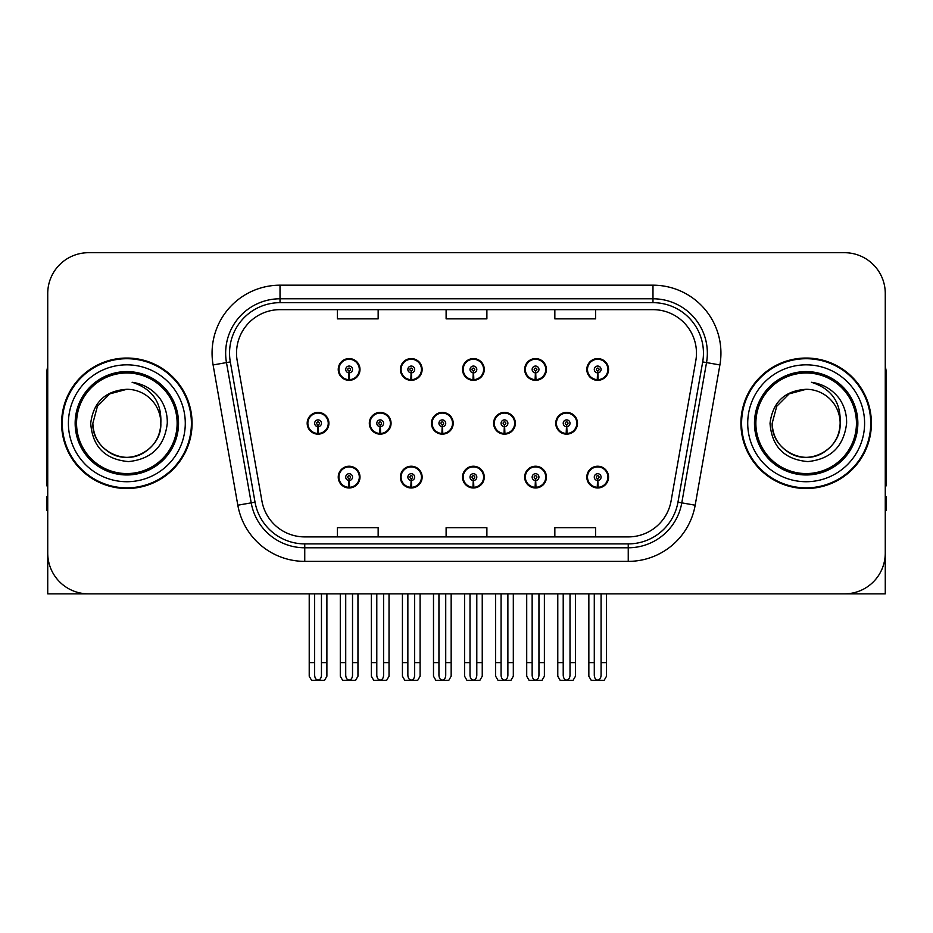 <?xml version="1.0" encoding="UTF-8"?>
<svg xmlns="http://www.w3.org/2000/svg" width="933" height="933" viewBox="0 0 933 933"><rect width="100%" height="100%" fill="white"/><g stroke="black" fill="none" stroke-linecap="round" stroke-linejoin="round"><path stroke-width="1.4" d="M806.159 593.855L885.265 593.855L885.265 293.475A40.772 40.772 0 0 0 844.482 252.703L88.518 252.703A40.772 40.772 0 0 0 47.735 293.475L47.735 593.855L126.841 593.855M462.535 477.101A10.869 10.869 0 0 0 473.404 487.971A10.869 10.869 0 0 0 484.274 477.101A10.869 10.869 0 0 0 473.404 466.232A10.869 10.869 0 0 0 462.535 477.101M524.673 477.101A10.869 10.869 0 0 0 535.542 487.971A10.869 10.869 0 0 0 546.423 477.101A10.869 10.869 0 0 0 535.542 466.232A10.869 10.869 0 0 0 524.673 477.101M586.81 477.101A10.869 10.869 0 0 0 597.691 487.971A10.869 10.869 0 0 0 608.561 477.101A10.869 10.869 0 0 0 597.691 466.232A10.869 10.869 0 0 0 586.81 477.101M400.385 477.101A10.869 10.869 0 0 0 411.266 487.971A10.869 10.869 0 0 0 422.136 477.101A10.869 10.869 0 0 0 411.266 466.232A10.869 10.869 0 0 0 400.385 477.101M431.466 423.279A10.869 10.869 0 0 0 442.335 434.148A10.869 10.869 0 0 0 453.205 423.279A10.869 10.869 0 0 0 442.335 412.409A10.869 10.869 0 0 0 431.466 423.279M493.604 423.279A10.869 10.869 0 0 0 504.473 434.148A10.869 10.869 0 0 0 515.354 423.279A10.869 10.869 0 0 0 504.473 412.409A10.869 10.869 0 0 0 493.604 423.279M555.741 423.279A10.869 10.869 0 0 0 566.623 434.148A10.869 10.869 0 0 0 577.492 423.279A10.869 10.869 0 0 0 566.623 412.409A10.869 10.869 0 0 0 555.741 423.279M369.316 423.279A10.869 10.869 0 0 0 380.197 434.148A10.869 10.869 0 0 0 391.067 423.279A10.869 10.869 0 0 0 380.197 412.409A10.869 10.869 0 0 0 369.316 423.279M400.385 369.456A10.869 10.869 0 0 0 411.266 380.326A10.869 10.869 0 0 0 422.136 369.456A10.869 10.869 0 0 0 411.266 358.587A10.869 10.869 0 0 0 400.385 369.456M462.535 369.456A10.869 10.869 0 0 0 473.404 380.326A10.869 10.869 0 0 0 484.274 369.456A10.869 10.869 0 0 0 473.404 358.587A10.869 10.869 0 0 0 462.535 369.456M524.673 369.456A10.869 10.869 0 0 0 535.542 380.326A10.869 10.869 0 0 0 546.423 369.456A10.869 10.869 0 0 0 535.542 358.587A10.869 10.869 0 0 0 524.673 369.456M586.81 369.456A10.869 10.869 0 0 0 597.691 380.326A10.869 10.869 0 0 0 608.561 369.456A10.869 10.869 0 0 0 597.691 358.587A10.869 10.869 0 0 0 586.81 369.456M338.247 477.101A10.869 10.869 0 0 0 349.117 487.971A10.869 10.869 0 0 0 359.998 477.101A10.869 10.869 0 0 0 349.117 466.232A10.869 10.869 0 0 0 338.247 477.101M307.179 423.279A10.869 10.869 0 0 0 318.048 434.148A10.869 10.869 0 0 0 328.929 423.279A10.869 10.869 0 0 0 318.048 412.409A10.869 10.869 0 0 0 307.179 423.279M338.247 369.456A10.869 10.869 0 0 0 349.117 380.326A10.869 10.869 0 0 0 359.998 369.456A10.869 10.869 0 0 0 349.117 358.587A10.869 10.869 0 0 0 338.247 369.456M61.601 423.279A65.24 65.24 0 0 0 126.841 488.519A65.24 65.24 0 0 0 192.081 423.279A65.24 65.24 0 0 0 126.841 358.039A65.24 65.24 0 0 0 61.601 423.279M740.919 423.279A65.24 65.24 0 0 0 806.159 488.519A65.24 65.24 0 0 0 871.399 423.279A65.24 65.24 0 0 0 806.159 358.039A65.24 65.24 0 0 0 740.919 423.279M236.527 353.141A43.489 43.489 0 0 1 280.017 309.651L652.983 309.651A43.489 43.489 0 0 1 695.808 360.698L671.084 500.963A43.489 43.489 0 0 1 628.247 536.907L304.753 536.907A43.489 43.489 0 0 1 261.916 500.963L237.192 360.698A43.489 43.489 0 0 1 236.527 353.141M229.541 353.141A50.487 50.487 0 0 0 230.311 361.911L255.036 502.176A50.487 50.487 0 0 0 304.753 543.892L628.247 543.892A50.487 50.487 0 0 0 677.964 502.176L702.689 361.911A50.487 50.487 0 0 0 652.983 302.665L280.017 302.665A50.487 50.487 0 0 0 229.541 353.141M213.097 364.943A67.957 67.957 0 0 1 280.017 285.183L652.983 285.183A67.957 67.957 0 0 1 719.903 364.943L695.178 505.208A67.957 67.957 0 0 1 628.247 561.374L304.753 561.374A67.957 67.957 0 0 1 237.822 505.208L213.097 364.943L226.474 362.587A54.371 54.371 0 0 1 280.017 298.782L652.983 298.782A54.371 54.371 0 0 1 706.526 362.587L681.79 502.852A54.371 54.371 0 0 1 628.247 547.776L304.753 547.776A54.371 54.371 0 0 1 251.21 502.852L226.474 362.587A54.371 54.371 0 0 1 225.658 353.141M844.482 252.703L88.518 252.703M47.735 293.475L47.735 553.082A40.772 40.772 0 0 0 88.518 593.855L844.482 593.855A40.772 40.772 0 0 0 885.265 553.082L885.265 293.475M446.114 309.651L446.114 318.853L486.886 318.853L486.886 309.651M337.373 309.651L337.373 318.853L378.157 318.853L378.157 309.651M554.843 309.651L554.843 318.853L595.627 318.853L595.627 309.651M486.886 536.907L486.886 527.705L446.114 527.705L446.114 536.907M378.157 536.907L378.157 527.705L337.373 527.705L337.373 536.907M595.627 536.907L595.627 527.705L554.843 527.705L554.843 536.907M352.522 593.855L352.522 675.247C352.301 678.174 351.17 679.795 349.117 680.099C347.076 679.795 345.945 678.174 345.723 675.247L345.723 662.628L340.288 662.628L340.288 676.227L342.644 680.297L355.601 680.297L357.957 676.227L357.957 593.855M348.977 480.495L348.674 487.283A10.193 10.193 0 0 1 338.924 477.101A10.193 10.193 0 0 1 349.117 466.908A10.193 10.193 0 0 1 359.31 477.101A10.193 10.193 0 0 1 349.572 487.283L349.269 480.495A3.394 3.394 0 0 0 352.522 477.101A3.394 3.394 0 0 0 349.117 473.707A3.394 3.394 0 0 0 345.723 477.101A3.394 3.394 0 0 0 348.977 480.495L349.059 478.454A1.365 1.365 0 0 1 347.764 477.101A1.365 1.365 0 0 1 349.117 475.737A1.365 1.365 0 0 1 350.481 477.101A1.365 1.365 0 0 1 349.175 478.454L349.269 480.495M359.648 479.819L358.948 479.819M358.948 474.384L359.648 474.384M339.297 479.819L338.597 479.819M338.597 474.384L339.297 474.384M340.288 593.855L340.288 662.628M345.723 593.855L345.723 662.628M352.522 662.628L357.957 662.628M321.453 593.855L321.453 675.247C321.232 678.174 320.101 679.795 318.048 680.099C316.007 679.795 314.864 678.174 314.654 675.247L314.654 662.628L309.22 662.628L309.22 676.227L311.575 680.297L324.532 680.297L326.888 676.227L326.888 593.855M317.908 426.673L317.605 433.46A10.193 10.193 0 0 1 307.855 423.279A10.193 10.193 0 0 1 318.048 413.086A10.193 10.193 0 0 1 328.241 423.279A10.193 10.193 0 0 1 318.491 433.46L318.2 426.673A3.394 3.394 0 0 0 321.453 423.279A3.394 3.394 0 0 0 318.048 419.885A3.394 3.394 0 0 0 314.654 423.279A3.394 3.394 0 0 0 317.908 426.673L317.99 424.632A1.365 1.365 0 0 1 316.695 423.279A1.365 1.365 0 0 1 318.048 421.914A1.365 1.365 0 0 1 319.413 423.279A1.365 1.365 0 0 1 318.106 424.632L318.2 426.673M328.579 425.996L327.88 425.996M327.88 420.561L328.579 420.561M308.228 425.996L307.517 425.996M307.517 420.561L308.228 420.561M309.22 593.855L309.22 662.628M314.654 593.855L314.654 662.628M321.453 662.628L326.888 662.628M348.977 372.85L348.674 379.638A10.193 10.193 0 0 1 338.924 369.456A10.193 10.193 0 0 1 349.117 359.263A10.193 10.193 0 0 1 359.31 369.456A10.193 10.193 0 0 1 349.572 379.638L349.269 372.85A3.394 3.394 0 0 0 352.522 369.456A3.394 3.394 0 0 0 349.117 366.063A3.394 3.394 0 0 0 345.723 369.456A3.394 3.394 0 0 0 348.977 372.85L349.059 370.809A1.365 1.365 0 0 1 347.764 369.456A1.365 1.365 0 0 1 349.117 368.092A1.365 1.365 0 0 1 350.481 369.456A1.365 1.365 0 0 1 349.175 370.809L349.269 372.85M359.648 372.174L358.948 372.174M358.948 366.739L359.648 366.739M339.297 372.174L338.597 372.174M338.597 366.739L339.297 366.739M47.735 510.269L46.65 510.269L46.65 496.671L47.735 496.671M47.735 485.731A27.185 27.185 0 0 0 46.65 485.801L46.65 374.343A27.185 27.185 0 0 1 47.735 366.739M414.66 593.855L414.66 675.247C414.45 678.174 413.307 679.795 411.266 680.099C409.214 679.795 408.083 678.174 407.861 675.247L407.861 662.628L402.426 662.628L402.426 676.227L404.782 680.297L417.739 680.297L420.095 676.227L420.095 593.855M411.115 480.495L410.823 487.283A10.193 10.193 0 0 1 401.073 477.101A10.193 10.193 0 0 1 411.266 466.908A10.193 10.193 0 0 1 421.459 477.101A10.193 10.193 0 0 1 411.71 487.283L411.406 480.495A3.394 3.394 0 0 0 414.66 477.101A3.394 3.394 0 0 0 411.266 473.707A3.394 3.394 0 0 0 407.861 477.101A3.394 3.394 0 0 0 411.115 480.495L411.208 478.454A1.365 1.365 0 0 1 409.902 477.101A1.365 1.365 0 0 1 411.266 475.737A1.365 1.365 0 0 1 412.619 477.101A1.365 1.365 0 0 1 411.325 478.454L411.406 480.495M421.786 479.819L421.086 479.819M421.086 474.384L421.786 474.384M401.435 479.819L400.735 479.819M400.735 474.384L401.435 474.384M402.426 593.855L402.426 662.628M407.861 593.855L407.861 662.628M414.66 662.628L420.095 662.628M476.798 593.855L476.798 675.247C476.588 678.174 475.457 679.795 473.404 680.099C471.352 679.795 470.22 678.174 470.01 675.247L470.01 662.628L464.576 662.628L464.576 676.227L466.92 680.297L479.889 680.297L482.244 676.227L482.244 593.855M473.253 480.495L472.961 487.283A10.193 10.193 0 0 1 463.211 477.101A10.193 10.193 0 0 1 473.404 466.908A10.193 10.193 0 0 1 483.597 477.101A10.193 10.193 0 0 1 473.847 487.283L473.556 480.495A3.394 3.394 0 0 0 476.798 477.101A3.394 3.394 0 0 0 473.404 473.707A3.394 3.394 0 0 0 470.01 477.101A3.394 3.394 0 0 0 473.253 480.495L473.346 478.454A1.365 1.365 0 0 1 472.04 477.101A1.365 1.365 0 0 1 473.404 475.737A1.365 1.365 0 0 1 474.769 477.101A1.365 1.365 0 0 1 473.463 478.454L473.556 480.495M483.935 479.819L483.224 479.819M483.224 474.384L483.935 474.384M463.584 479.819L462.873 479.819M462.873 474.384L463.584 474.384M464.576 593.855L464.576 662.628M470.01 593.855L470.01 662.628M476.798 662.628L482.244 662.628M538.947 593.855L538.947 675.247C538.726 678.174 537.595 679.795 535.542 680.099C533.501 679.795 532.37 678.174 532.148 675.247L532.148 662.628L526.713 662.628L526.713 676.227L529.069 680.297L542.026 680.297L544.382 676.227L544.382 593.855M535.402 480.495L535.099 487.283A10.193 10.193 0 0 1 525.349 477.101A10.193 10.193 0 0 1 535.542 466.908A10.193 10.193 0 0 1 545.735 477.101A10.193 10.193 0 0 1 535.985 487.283L535.694 480.495A3.394 3.394 0 0 0 538.947 477.101A3.394 3.394 0 0 0 535.542 473.707A3.394 3.394 0 0 0 532.148 477.101A3.394 3.394 0 0 0 535.402 480.495L535.484 478.454A1.365 1.365 0 0 1 534.189 477.101A1.365 1.365 0 0 1 535.542 475.737A1.365 1.365 0 0 1 536.907 477.101A1.365 1.365 0 0 1 535.6 478.454L535.694 480.495M546.073 479.819L545.373 479.819M545.373 474.384L546.073 474.384M525.722 479.819L525.022 479.819M525.022 474.384L525.722 474.384M526.713 593.855L526.713 662.628M532.148 593.855L532.148 662.628M538.947 662.628L544.382 662.628M601.085 593.855L601.085 675.247C600.875 678.174 599.732 679.795 597.691 680.099C595.639 679.795 594.508 678.174 594.286 675.247L594.286 662.628L588.851 662.628L588.851 676.227L591.207 680.297L604.164 680.297L606.52 676.227L606.52 593.855M597.54 480.495L597.248 487.283A10.193 10.193 0 0 1 587.498 477.101A10.193 10.193 0 0 1 597.691 466.908A10.193 10.193 0 0 1 607.884 477.101A10.193 10.193 0 0 1 598.135 487.283L597.831 480.495A3.394 3.394 0 0 0 601.085 477.101A3.394 3.394 0 0 0 597.691 473.707A3.394 3.394 0 0 0 594.286 477.101A3.394 3.394 0 0 0 597.54 480.495L597.633 478.454A1.365 1.365 0 0 1 596.327 477.101A1.365 1.365 0 0 1 597.691 475.737A1.365 1.365 0 0 1 599.044 477.101A1.365 1.365 0 0 1 597.75 478.454L597.831 480.495M608.211 479.819L607.511 479.819M607.511 474.384L608.211 474.384M587.86 479.819L587.16 479.819M587.16 474.384L587.86 474.384M588.851 593.855L588.851 662.628M594.286 593.855L594.286 662.628M601.085 662.628L606.52 662.628M383.591 593.855L383.591 675.247C383.37 678.174 382.238 679.795 380.197 680.099C378.145 679.795 377.014 678.174 376.792 675.247L376.792 662.628L371.357 662.628L371.357 676.227L373.713 680.297L386.67 680.297L389.026 676.227L389.026 593.855M380.046 426.673L379.743 433.46A10.193 10.193 0 0 1 369.993 423.279A10.193 10.193 0 0 1 380.197 413.086A10.193 10.193 0 0 1 390.391 423.279A10.193 10.193 0 0 1 380.641 433.46L380.337 426.673A3.394 3.394 0 0 0 383.591 423.279A3.394 3.394 0 0 0 380.197 419.885A3.394 3.394 0 0 0 376.792 423.279A3.394 3.394 0 0 0 380.046 426.673L380.128 424.632A1.365 1.365 0 0 1 378.833 423.279A1.365 1.365 0 0 1 380.197 421.914A1.365 1.365 0 0 1 381.55 423.279A1.365 1.365 0 0 1 380.256 424.632L380.337 426.673M390.717 425.996L390.017 425.996M390.017 420.561L390.717 420.561M370.366 425.996L369.666 425.996M369.666 420.561L370.366 420.561M371.357 593.855L371.357 662.628M376.792 593.855L376.792 662.628M383.591 662.628L389.026 662.628M445.729 593.855L445.729 675.247C445.519 678.174 444.388 679.795 442.335 680.099C440.283 679.795 439.151 678.174 438.942 675.247L438.942 662.628L433.495 662.628L433.495 676.227L435.851 680.297L448.82 680.297L451.164 676.227L451.164 593.855M442.184 426.673L441.892 433.46A10.193 10.193 0 0 1 432.142 423.279A10.193 10.193 0 0 1 442.335 413.086A10.193 10.193 0 0 1 452.528 423.279A10.193 10.193 0 0 1 442.778 433.46L442.487 426.673A3.394 3.394 0 0 0 445.729 423.279A3.394 3.394 0 0 0 442.335 419.885A3.394 3.394 0 0 0 438.942 423.279A3.394 3.394 0 0 0 442.184 426.673L442.277 424.632A1.365 1.365 0 0 1 440.971 423.279A1.365 1.365 0 0 1 442.335 421.914A1.365 1.365 0 0 1 443.688 423.279A1.365 1.365 0 0 1 442.394 424.632L442.487 426.673M452.867 425.996L452.155 425.996M452.155 420.561L452.867 420.561M432.504 425.996L431.804 425.996M431.804 420.561L432.504 420.561M433.495 593.855L433.495 662.628M438.942 593.855L438.942 662.628M445.729 662.628L451.164 662.628M507.879 593.855L507.879 675.247C507.657 678.174 506.526 679.795 504.473 680.099C502.421 679.795 501.289 678.174 501.079 675.247L501.079 662.628L495.645 662.628L495.645 676.227L498 680.297L510.957 680.297L513.313 676.227L513.313 593.855M504.321 426.673L504.03 433.46A10.193 10.193 0 0 1 494.28 423.279A10.193 10.193 0 0 1 504.473 413.086A10.193 10.193 0 0 1 514.666 423.279A10.193 10.193 0 0 1 504.916 433.46L504.625 426.673A3.394 3.394 0 0 0 507.879 423.279A3.394 3.394 0 0 0 504.473 419.885A3.394 3.394 0 0 0 501.079 423.279A3.394 3.394 0 0 0 504.321 426.673L504.415 424.632A1.365 1.365 0 0 1 503.12 423.279A1.365 1.365 0 0 1 504.473 421.914A1.365 1.365 0 0 1 505.838 423.279A1.365 1.365 0 0 1 504.531 424.632L504.625 426.673M515.004 425.996L514.305 425.996M514.305 420.561L515.004 420.561M494.653 425.996L493.942 425.996M493.942 420.561L494.653 420.561M495.645 593.855L495.645 662.628M501.079 593.855L501.079 662.628M507.879 662.628L513.313 662.628M570.016 593.855L570.016 675.247C569.795 678.174 568.663 679.795 566.623 680.099C564.57 679.795 563.439 678.174 563.217 675.247L563.217 662.628L557.782 662.628L557.782 676.227L560.138 680.297L573.095 680.297L575.451 676.227L575.451 593.855M566.471 426.673L566.168 433.46A10.193 10.193 0 0 1 556.418 423.279A10.193 10.193 0 0 1 566.623 413.086A10.193 10.193 0 0 1 576.816 423.279A10.193 10.193 0 0 1 567.066 433.46L566.763 426.673A3.394 3.394 0 0 0 570.016 423.279A3.394 3.394 0 0 0 566.623 419.885A3.394 3.394 0 0 0 563.217 423.279A3.394 3.394 0 0 0 566.471 426.673L566.553 424.632A1.365 1.365 0 0 1 565.258 423.279A1.365 1.365 0 0 1 566.623 421.914A1.365 1.365 0 0 1 567.975 423.279A1.365 1.365 0 0 1 566.681 424.632L566.763 426.673M577.142 425.996L576.442 425.996M576.442 420.561L577.142 420.561M556.791 425.996L556.091 425.996M556.091 420.561L556.791 420.561M557.782 593.855L557.782 662.628M563.217 593.855L563.217 662.628M570.016 662.628L575.451 662.628M411.115 372.85L410.823 379.638A10.193 10.193 0 0 1 401.073 369.456A10.193 10.193 0 0 1 411.266 359.263A10.193 10.193 0 0 1 421.459 369.456A10.193 10.193 0 0 1 411.71 379.638L411.406 372.85A3.394 3.394 0 0 0 414.66 369.456A3.394 3.394 0 0 0 411.266 366.063A3.394 3.394 0 0 0 407.861 369.456A3.394 3.394 0 0 0 411.115 372.85L411.208 370.809A1.365 1.365 0 0 1 409.902 369.456A1.365 1.365 0 0 1 411.266 368.092A1.365 1.365 0 0 1 412.619 369.456A1.365 1.365 0 0 1 411.325 370.809L411.406 372.85M421.786 372.174L421.086 372.174M421.086 366.739L421.786 366.739M401.435 372.174L400.735 372.174M400.735 366.739L401.435 366.739M473.253 372.85L472.961 379.638A10.193 10.193 0 0 1 463.211 369.456A10.193 10.193 0 0 1 473.404 359.263A10.193 10.193 0 0 1 483.597 369.456A10.193 10.193 0 0 1 473.847 379.638L473.556 372.85A3.394 3.394 0 0 0 476.798 369.456A3.394 3.394 0 0 0 473.404 366.063A3.394 3.394 0 0 0 470.01 369.456A3.394 3.394 0 0 0 473.253 372.85L473.346 370.809A1.365 1.365 0 0 1 472.04 369.456A1.365 1.365 0 0 1 473.404 368.092A1.365 1.365 0 0 1 474.769 369.456A1.365 1.365 0 0 1 473.463 370.809L473.556 372.85M483.935 372.174L483.224 372.174M483.224 366.739L483.935 366.739M463.584 372.174L462.873 372.174M462.873 366.739L463.584 366.739M535.402 372.85L535.099 379.638A10.193 10.193 0 0 1 525.349 369.456A10.193 10.193 0 0 1 535.542 359.263A10.193 10.193 0 0 1 545.735 369.456A10.193 10.193 0 0 1 535.985 379.638L535.694 372.85A3.394 3.394 0 0 0 538.947 369.456A3.394 3.394 0 0 0 535.542 366.063A3.394 3.394 0 0 0 532.148 369.456A3.394 3.394 0 0 0 535.402 372.85L535.484 370.809A1.365 1.365 0 0 1 534.189 369.456A1.365 1.365 0 0 1 535.542 368.092A1.365 1.365 0 0 1 536.907 369.456A1.365 1.365 0 0 1 535.6 370.809L535.694 372.85M546.073 372.174L545.373 372.174M545.373 366.739L546.073 366.739M525.722 372.174L525.022 372.174M525.022 366.739L525.722 366.739M597.54 372.85L597.248 379.638A10.193 10.193 0 0 1 587.498 369.456A10.193 10.193 0 0 1 597.691 359.263A10.193 10.193 0 0 1 607.884 369.456A10.193 10.193 0 0 1 598.135 379.638L597.831 372.85A3.394 3.394 0 0 0 601.085 369.456A3.394 3.394 0 0 0 597.691 366.063A3.394 3.394 0 0 0 594.286 369.456A3.394 3.394 0 0 0 597.54 372.85L597.633 370.809A1.365 1.365 0 0 1 596.327 369.456A1.365 1.365 0 0 1 597.691 368.092A1.365 1.365 0 0 1 599.044 369.456A1.365 1.365 0 0 1 597.75 370.809L597.831 372.85M608.211 372.174L607.511 372.174M607.511 366.739L608.211 366.739M587.86 372.174L587.16 372.174M587.16 366.739L587.86 366.739M177.13 423.279A50.289 50.289 0 0 1 126.841 473.567A50.289 50.289 0 0 1 76.553 423.279A50.289 50.289 0 0 1 126.841 372.99A50.289 50.289 0 0 1 177.13 423.279M90.711 423.279C92.46 446.72 105.067 459.502 128.532 461.59C151.613 459.153 164.535 446.382 167.287 423.279C167.497 414.194 165.013 405.89 159.835 398.379C152.744 389.271 143.495 383.906 132.113 382.273C152.184 388.711 161.759 402.368 160.826 423.279C160.359 436.096 154.703 445.904 143.834 452.703C122.655 466.267 91.702 448.4 92.857 423.279L97.417 406.287L109.849 393.854L126.841 389.294C105.476 390.694 93.428 402.03 90.711 423.279M62.278 423.279A64.564 64.564 0 0 1 126.841 358.715A64.564 64.564 0 0 1 191.405 423.279A64.564 64.564 0 0 1 126.841 487.842A64.564 64.564 0 0 1 62.278 423.279M160.826 423.279C161.98 448.4 131.028 466.267 109.849 452.703C98.98 445.904 93.323 436.096 92.857 423.279L97.417 406.287L109.849 393.854L126.841 389.294L109.849 393.854L97.417 406.287L92.857 423.279L97.417 406.287L109.849 393.854L126.841 389.294A33.985 33.985 0 0 1 160.826 423.279C160.359 436.096 154.703 445.904 143.834 452.703C122.655 466.267 91.702 448.4 92.857 423.279L97.417 406.287L109.849 393.854M856.447 423.279A50.289 50.289 0 0 1 806.159 473.567A50.289 50.289 0 0 1 755.87 423.279A50.289 50.289 0 0 1 806.159 372.99A50.289 50.289 0 0 1 856.447 423.279M770.028 423.279C771.778 446.72 784.385 459.502 807.85 461.59C830.93 459.153 843.852 446.382 846.604 423.279C846.814 414.194 844.33 405.89 839.152 398.379C832.061 389.271 822.813 383.906 811.43 382.273C831.501 388.711 841.076 402.368 840.143 423.279C839.677 436.096 834.02 445.904 823.151 452.703C801.972 466.267 771.02 448.4 772.174 423.279L776.734 406.287L789.166 393.854L806.159 389.294C784.793 390.694 772.746 402.03 770.028 423.279M741.595 423.279A64.564 64.564 0 0 1 806.159 358.715A64.564 64.564 0 0 1 870.722 423.279A64.564 64.564 0 0 1 806.159 487.842A64.564 64.564 0 0 1 741.595 423.279M840.143 423.279C841.298 448.4 810.345 466.267 789.166 452.703C778.297 445.904 772.641 436.096 772.174 423.279L776.734 406.287L789.166 393.854L806.159 389.294L789.166 393.854L776.734 406.287L772.174 423.279L776.734 406.287L789.166 393.854L806.159 389.294A33.985 33.985 0 0 1 840.143 423.279C839.677 436.096 834.02 445.904 823.151 452.703C801.972 466.267 771.02 448.4 772.174 423.279M885.265 496.671L886.35 496.671L886.35 510.269L885.265 510.269M885.265 366.739A27.185 27.185 0 0 1 886.35 374.343L886.35 485.801A27.185 27.185 0 0 0 885.265 485.731M652.983 285.183L652.983 302.665M226.474 362.587L230.311 361.911M304.753 561.374L304.753 543.892M628.247 543.892L628.247 561.374M677.964 502.176L695.178 505.208M237.822 505.208L255.036 502.176M702.689 361.911L719.903 364.943M280.017 285.183L280.017 302.665M348.674 487.283A10.193 10.193 0 0 1 338.924 477.101M317.605 433.46A10.193 10.193 0 0 1 307.855 423.279M348.674 379.638A10.193 10.193 0 0 1 338.924 369.456M410.823 487.283A10.193 10.193 0 0 1 401.073 477.101M472.961 487.283A10.193 10.193 0 0 1 463.211 477.101M535.099 487.283A10.193 10.193 0 0 1 525.349 477.101M597.248 487.283A10.193 10.193 0 0 1 587.498 477.101M379.743 433.46A10.193 10.193 0 0 1 369.993 423.279M441.892 433.46A10.193 10.193 0 0 1 432.142 423.279M504.03 433.46A10.193 10.193 0 0 1 494.28 423.279M566.168 433.46A10.193 10.193 0 0 1 556.418 423.279M410.823 379.638A10.193 10.193 0 0 1 401.073 369.456M472.961 379.638A10.193 10.193 0 0 1 463.211 369.456M535.099 379.638A10.193 10.193 0 0 1 525.349 369.456M597.248 379.638A10.193 10.193 0 0 1 587.498 369.456M178.53 423.279A51.688 51.688 0 0 1 126.841 474.967A51.688 51.688 0 0 1 75.153 423.279A51.688 51.688 0 0 1 126.841 371.591A51.688 51.688 0 0 1 178.53 423.279M68.401 423.279A58.441 58.441 0 0 1 126.841 364.838A58.441 58.441 0 0 1 185.282 423.279A58.441 58.441 0 0 1 126.841 481.72A58.441 58.441 0 0 1 68.401 423.279M857.847 423.279A51.688 51.688 0 0 1 806.159 474.967A51.688 51.688 0 0 1 754.47 423.279A51.688 51.688 0 0 1 806.159 371.591A51.688 51.688 0 0 1 857.847 423.279M747.718 423.279A58.441 58.441 0 0 1 806.159 364.838A58.441 58.441 0 0 1 864.599 423.279A58.441 58.441 0 0 1 806.159 481.72A58.441 58.441 0 0 1 747.718 423.279"/></g></svg>
